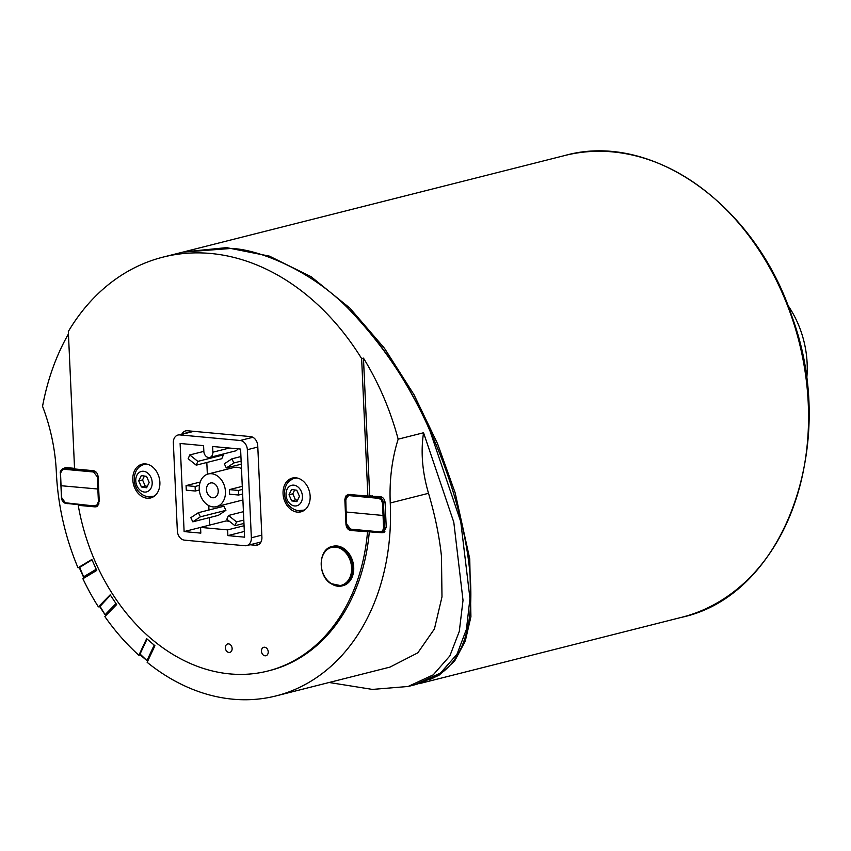 <?xml version="1.0" encoding="UTF-8"?>
<svg xmlns="http://www.w3.org/2000/svg" width="851" height="851" viewBox="0 0 851 851"><rect width="100%" height="100%" fill="white"/><g stroke="black" fill="none" stroke-linecap="round" stroke-linejoin="round"><path stroke-width="1.28" d="M376.514 340.613C418.564 394.258 447.594 463.88 461.072 521.067C478.422 592.86 475.496 660.961 429.329 679.736M416.873 684.257L438.871 675.364L454.625 661.046L465.231 641.239L470.922 616.72L469.752 558.862L455.147 492.803L437.605 443.818L413.969 394.63L384.524 348.346L349.899 308.126L311.104 276.713L269.448 256.14L226.589 247.63L183.529 251.949M332.539 546.385A20.328 15.488 75.8 0 1 332.954 546.278A20.328 15.488 75.8 0 1 349.516 554.331A20.328 15.488 75.8 0 1 352.559 575.989A20.328 15.488 75.8 0 1 342.921 585.701A20.328 15.488 75.8 0 1 342.506 585.796M350.484 575.999A19.562 14.903 75.8 0 1 330.613 583.116A19.562 14.903 75.8 0 1 322.348 556.745A19.562 14.903 75.8 0 1 342.23 549.629A19.562 14.903 75.8 0 1 350.484 575.999M806.62 379.652A87.132 66.367 -104.2 0 0 807.131 363.281A87.132 66.367 -104.2 0 0 787.792 305.179M60.538 473.358L61.038 485.719L60.378 473.284L63.336 468.55L66.931 467.646M98.684 489.091L61.038 485.719L61.761 498.058L60.942 485.708M64.431 468.305L67.006 467.646M67.846 467.433L68.474 468.72M75.962 469.38L76.909 469.167M385.673 515.004L383.046 515.472L383.588 527.79L384.567 527.737L383.45 503.047C383.067 499.92 381.642 498.09 379.184 497.558L349.57 494.825L349.165 495.622L378.769 498.356L379.184 497.558L382.014 497.154M345.719 499.707L345.963 511.994L383.046 515.472L382.471 503.111L385.109 502.622M371.079 495.75L368.451 496.41L380.578 497.516M372.504 495.878L372.6 496.771M368.451 496.41L369.143 496.473M184.114 531.577L200.559 527.418L200.815 533.12L184.114 531.577L180.114 443.477L203.58 445.647L203.846 451.37A5.808 4.425 -104.2 0 0 209.782 457.423A5.808 4.425 -104.2 0 0 212.867 452.2L212.612 446.488L240.588 449.073L244.588 537.162L227.887 535.619L227.632 529.896L200.549 527.397L226.1 520.94L229.313 521.237M237.812 448.817A5.808 4.425 75.8 0 1 235.323 450.956L209.782 457.423M206.814 462.497L207.346 474.252M208.772 505.6L208.974 510.015M209.325 517.642L209.665 525.088M198.389 512.685L223.93 506.228L225.909 510.355L218.356 515.355L192.815 521.823L190.826 517.685L198.389 512.685L200.368 516.823L192.815 521.823M222.505 454.2L223.398 454.913L221.771 458.71L196.23 465.167L188.156 458.732L189.773 454.934L197.857 461.38L196.23 465.167M241.471 468.582A16.85 12.829 -104.2 0 0 233.759 467.529L208.218 473.986A16.85 12.829 -104.2 0 0 199.262 489.112A16.85 12.829 -104.2 0 0 216.484 506.653A16.85 12.829 -104.2 0 0 224.792 487.176A16.85 12.829 -104.2 0 0 208.218 473.986M216.484 506.653L242.024 500.197A16.85 12.829 -104.2 0 0 242.897 499.931M177.348 530.95L173.349 442.86A8.712 6.638 75.8 0 1 177.976 435.031A8.712 6.638 75.8 0 1 179.731 434.904L240.195 440.488A8.712 6.638 75.8 0 1 247.354 449.7L251.353 537.789A8.712 6.638 75.8 0 1 246.716 545.608A8.712 6.638 75.8 0 1 244.971 545.736L184.507 540.151A8.712 6.638 75.8 0 1 177.348 530.95M224.334 463.827L231.887 458.827L233.876 462.955L226.313 467.954L224.334 463.827M240.918 456.54L231.887 458.827M241.131 461.114L233.876 462.955M241.269 464.167L226.313 467.954M238.631 495.027L229.6 494.197L229.398 489.623L238.418 490.453L238.631 495.027L242.62 494.016M242.28 486.357L229.398 489.623M242.418 489.442L238.418 490.453M226.845 519.27L228.472 515.472L236.546 521.908L234.929 525.705L226.845 519.27M243.429 511.685L228.472 515.472M243.811 520.078L236.546 521.908M243.96 523.429L234.929 525.705M225.909 510.355L200.368 516.823M195.304 491.027L186.284 490.187L186.071 485.613L195.102 486.453L195.304 491.027L199.325 490.006M200.23 482.038L186.071 485.613M199.442 485.347L195.102 486.453M203.846 451.381L189.773 454.934M223.398 454.913L197.857 461.38M206.485 489.782A7.553 5.755 75.8 0 1 210.495 482.996A7.553 5.755 75.8 0 1 218.218 490.867A7.553 5.755 75.8 0 1 214.197 497.644A7.553 5.755 75.8 0 1 206.485 489.782M244.322 531.46L227.887 535.619M244.067 525.737L227.632 529.896M149.191 482.453L146.638 487.761L141.415 486.985L138.745 480.889L141.309 475.581L146.521 476.358L149.191 482.453M144.415 476.049L142.542 479.932L145.213 486.017L147.319 486.336M138.745 480.889L142.542 479.932M141.415 486.985L145.213 486.017M144.074 492.027A10.563 8.042 75.8 0 1 135.756 480.443A10.563 8.042 75.8 0 1 143.872 471.316A10.563 8.042 75.8 0 1 152.191 482.9A10.563 8.042 75.8 0 1 144.074 492.027M154.435 496.09A16.552 12.605 75.8 0 1 154.052 496.197L147.702 496.75C130.022 492.931 130.597 466.837 144.723 464.401A16.552 12.605 75.8 0 1 146.861 464.114M144.723 464.401L145.936 464.093A16.552 12.605 75.8 0 1 146.319 464.008M299.456 496.335L296.903 501.643L291.68 500.867L289.01 494.782L291.563 489.474L296.786 490.25L299.456 496.335M294.68 489.931L292.808 493.814L295.478 499.909L297.584 500.218M289.01 494.782L292.808 493.814M291.68 500.867L295.478 499.909M294.329 505.909A10.563 8.042 75.8 0 1 286.01 494.335A10.563 8.042 75.8 0 1 294.127 485.198A10.563 8.042 75.8 0 1 302.445 496.782A10.563 8.042 75.8 0 1 294.329 505.909M304.701 509.983A16.552 12.605 75.8 0 1 304.318 510.089L297.967 510.643C280.287 506.824 280.862 480.719 294.989 478.283A16.552 12.605 75.8 0 1 297.127 477.996M294.989 478.283L296.191 477.985A16.552 12.605 75.8 0 1 296.584 477.89M258.874 544.427L255.523 545.278A8.712 6.638 -104.2 0 0 257.279 545.14A8.712 6.638 -104.2 0 0 261.906 537.321L257.747 445.796A8.712 6.638 -104.2 0 0 250.588 436.595L187.422 430.755A8.712 6.638 -104.2 0 0 185.667 430.883A8.712 6.638 -104.2 0 0 181.976 434.021M259.161 542.459L260.629 542.598M255.523 545.278L250.045 544.768M191.103 431.723A8.712 6.638 75.8 0 1 191.432 431.127M294.201 477.773A17.424 13.276 -104.2 0 0 290.957 480.081M298.712 510.728A17.424 13.276 -104.2 0 0 302.658 511.217M283.064 493.708A17.424 13.276 75.8 0 1 292.329 478.06A17.424 13.276 75.8 0 1 310.147 496.207A17.424 13.276 75.8 0 1 300.882 511.855A17.424 13.276 75.8 0 1 283.064 493.708M143.936 463.88A17.424 13.276 -104.2 0 0 140.692 466.199M148.446 496.846A17.424 13.276 -104.2 0 0 152.393 497.335M132.809 479.815A17.424 13.276 75.8 0 1 142.074 464.178A17.424 13.276 75.8 0 1 159.882 482.326A17.424 13.276 75.8 0 1 150.616 497.963A17.424 13.276 75.8 0 1 132.809 479.815M384.312 532.109L381.982 532.737L383.205 532.641L386.237 527.439L385.12 502.739C384.684 499.25 383.099 497.207 380.344 496.601L367.877 496.059L361.632 358.59L363.462 358.133A238.174 181.412 75.8 0 1 398.162 439.18A162.073 123.448 -104.2 0 0 390.258 502.984A214.931 163.711 75.8 0 1 275.99 695.927A214.931 163.711 75.8 0 1 147.149 662.323L154.925 645.728L146.649 638.654L138.862 655.259A214.931 163.711 75.8 0 1 104.864 616.581L116.661 604.55L110.183 594.828L98.386 606.869A214.931 163.711 75.8 0 1 82.898 578.733L96.748 570.425L91.844 559.469L77.994 567.777A214.931 163.711 75.8 0 1 56.336 472.124A162.073 123.448 -104.2 0 0 42.55 406.321A238.174 181.412 75.8 0 1 68.442 333.964M346.676 524.184L345.963 524.376C346.389 527.865 347.985 529.907 350.729 530.503L353.016 529.907M345.963 524.376L344.836 499.622L345.559 499.452M367.877 496.059L347.985 494.399L345.623 496.207L344.836 499.622M381.982 532.737L350.729 530.503M369.334 531.567A188.794 143.798 75.8 0 1 269.586 670.588L267.757 671.045A188.794 143.798 75.8 0 1 78.228 505.324L80.047 504.834L67.835 503.558M66.335 503.42L67.389 503.664M74.548 468.348L65.75 467.529L62.772 468.763M363.462 358.133L369.706 495.622M367.504 532.056A188.794 143.798 75.8 0 1 267.757 671.045M97.322 506.249L95.004 506.877L96.216 506.77L99.248 501.569L98.131 476.826C97.695 473.337 96.11 471.284 93.355 470.688L74.569 468.954L68.325 331.486A238.174 181.412 75.8 0 1 163.084 257.108A238.174 181.412 75.8 0 1 361.632 358.59M95.004 506.877L78.228 505.324M268.225 651.823A4.361 3.319 75.8 0 1 265.916 655.738A4.361 3.319 75.8 0 1 261.459 651.196A4.361 3.319 75.8 0 1 263.778 647.292A4.361 3.319 75.8 0 1 268.225 651.823M232.132 648.494A4.361 3.319 75.8 0 1 229.813 652.398A4.361 3.319 75.8 0 1 225.366 647.866A4.361 3.319 75.8 0 1 227.674 643.952A4.361 3.319 75.8 0 1 232.132 648.494M163.084 257.108L182.837 252.119L230.536 248.503C254.938 248.439 312.615 269.129 353.154 313.7C385.886 348.931 411.512 388.077 430.042 431.117L460.742 521.663L469.954 598.466L466.444 629.24L456.966 654.302L440.478 673.067L415.054 684.725M329.114 682.491L372.451 689.416L408.097 686.48L433.18 674.886L449.86 655.919L459.295 631.378L463.018 600.306L453.796 522.216L423.553 432.755L398.162 439.18M140.266 654.919L138.862 655.259M99.652 606.572L98.386 606.869M79.271 567.468L77.994 567.777M275.99 695.927L389.981 667.099L417.809 652.834L434.425 628.953L441.988 596.859L441.467 556.341C439.339 536.194 435.021 515.185 428.521 493.303C422.287 472.039 420.628 451.849 423.553 432.755M91.993 559.798L79.526 567.532M110.428 595.211L99.897 606.518M147.074 639.027L140.053 654.015L140.351 654.759M808.248 403.512A238.174 181.412 75.8 0 1 681.63 617.315C784.186 595.54 839.341 444.765 792.111 316.976C755.762 205.176 651.664 130.969 564.841 155.51A238.174 181.412 75.8 0 1 808.248 403.512M351.729 576.201A20.328 15.488 -104.2 0 0 348.676 554.544A20.328 15.488 -104.2 0 0 332.124 546.491C318.338 548.884 317.349 575.436 330.762 583.563L342.091 585.913A20.328 15.488 -104.2 0 0 351.729 576.201M331.071 583.605A20.328 15.488 -104.2 0 0 342.091 585.913L342.921 585.701M98.971 503.866L96.631 506.026L95.493 506.111L65.506 502.792L65.878 503.377L95.397 506.079M99.248 501.409L98.408 501.441L97.248 504.771L95.11 505.537M65.506 502.792L61.761 498.058M61.666 498.048L63.08 501.665L65.974 503.366M98.269 476.698L97.291 476.751L98.408 501.441M96.408 472.401L93.993 471.209L93.589 471.997L97.291 476.751M60.634 473.369L61.549 470.326L63.974 469.263L64.389 468.475L63.357 468.55C60.783 470.241 59.793 471.816 60.378 473.284L61.495 497.973C61.985 501.143 63.442 502.941 65.878 503.377L96.61 506.026M63.974 469.263L93.589 471.997M94.652 471.039L76.037 469.39M350.899 494.484L348.516 494.91L345.814 499.718L346.74 496.686L349.165 495.622M378.769 498.356L381.301 499.877L382.471 503.111M346.134 512.057L345.814 499.718M346.836 524.248L348.144 527.865L350.952 529.694M380.578 532.439L351.059 529.726L346.942 524.407M383.588 527.79L382.705 530.822L380.301 531.886L381.791 532.386L384.567 527.737L386.237 527.312M380.301 531.886L350.686 529.152M257.81 447.052L247.354 449.7M261.81 535.141L251.353 537.789M229.366 448.03L212.867 452.2M193.805 431.34L179.731 434.904M252.864 437.286L240.195 440.488M154.871 495.739A16.552 12.605 75.8 0 1 152.85 496.505M305.126 509.632A16.552 12.605 75.8 0 1 303.105 510.387M390.258 502.984L428.521 493.303M96.216 569.245L83.792 576.701A1.159 0.734 59 0 0 84.834 577.584M79.569 567.255L83.749 576.978M106.088 615.337A1.159 0.883 75.8 0 1 105.481 614.879L105.173 614.858A1.159 1.159 0 0 0 106.056 615.369M116.013 603.572L105.407 614.401A1.159 0.681 44.4 0 0 106.311 615.113M99.833 606.029L105.173 614.858L99.588 606.486M147.755 661.014A1.159 0.883 75.8 0 1 147.478 660.855L147.159 660.812A1.159 1.159 0 0 0 147.734 661.067M154.212 645.122L147.191 660.11A1.159 0.553 25.1 0 0 147.989 660.536M140.053 654.015L147.159 660.812L140.021 654.717M419.16 683.693L681.63 617.315M185.241 251.513L564.841 155.51M332.954 546.278L332.124 546.491M96.631 506.026L97.95 505.685M76.792 469.156L64.591 468.305M350.367 494.442L348.516 494.91C347.261 494.644 346.272 496.218 345.559 499.643L346.687 524.333C347.612 528.014 349.07 529.811 351.059 529.726L381.791 532.375M381.812 532.375L384.897 531.598M380.291 497.484L381.876 497.08M380.216 497.473L368.802 496.42M192.9 431.266L177.976 435.031M260.97 542.002L246.716 545.608M408.097 686.491L415.596 684.587M79.239 567.543L83.462 576.989A1.159 1.159 0 0 0 84.685 577.669"/></g></svg>
